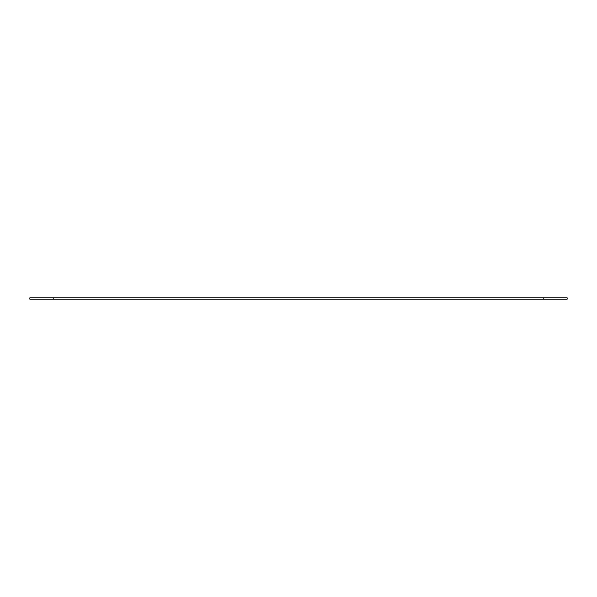 <?xml version="1.0" encoding="UTF-8"?>
<svg xmlns="http://www.w3.org/2000/svg" width="597" height="597" viewBox="0 0 597 597"><rect width="100%" height="100%" fill="white"/><g stroke="black" fill="none" stroke-linecap="round" stroke-linejoin="round"><path stroke-width="0.9" d="M543.792 299.201L567.15 299.201L567.15 297.799L29.85 297.799L29.85 299.201L543.792 299.201L543.792 297.799M53.208 299.201L53.208 297.799"/></g></svg>
